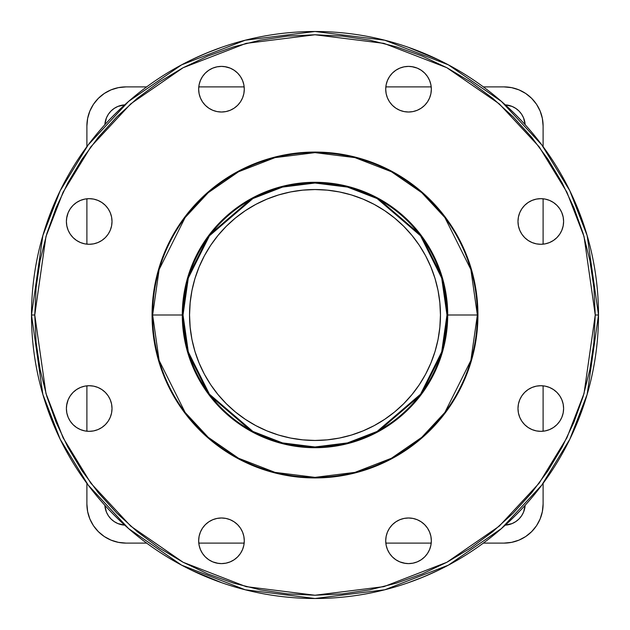 <?xml version="1.0" encoding="UTF-8"?>
<svg xmlns="http://www.w3.org/2000/svg" width="630" height="630" viewBox="0 0 630 630"><rect width="100%" height="100%" fill="white"/><g stroke="black" fill="none" stroke-linecap="round" stroke-linejoin="round"><path stroke-width="0.94" d="M446.977 315A131.977 131.977 0 0 1 315 446.977A131.977 131.977 0 0 1 183.023 315L188.307 278.05L209.42 235.817L252.898 198.552L282.516 187.086L315 183.023L347.484 187.086L377.102 198.552L420.58 235.817L441.693 278.05L446.977 315L447.709 315L442.402 277.838L421.171 235.376L377.449 197.907L347.666 186.378L315 182.29L282.334 186.378L252.551 197.907L208.829 235.376L187.598 277.838L182.29 315L183.023 315L182.29 315A132.709 132.709 0 0 0 315 447.709A132.709 132.709 0 0 0 447.709 315L477.367 315A162.367 162.367 0 0 1 315 477.367A162.367 162.367 0 0 1 152.633 315L182.29 315L152.633 315L159.122 360.462L185.102 412.422L208.239 437.33L238.589 458.27L275.034 472.374L315 477.367L354.966 472.374L391.411 458.27L421.761 437.33L444.898 412.422L470.878 360.462L477.367 315L477.934 315L477.367 315L470.878 269.538L444.898 217.578L421.761 192.67L391.411 171.73L354.966 157.626L315 152.633L275.034 157.626L238.589 171.73L208.239 192.67L185.102 217.578L159.122 269.538L152.633 315L152.066 315L152.633 315A162.367 162.367 0 0 1 315 152.633A162.367 162.367 0 0 1 477.367 315L447.709 315A132.709 132.709 0 0 0 315 182.29A132.709 132.709 0 0 0 182.29 315L187.598 352.162L208.829 394.624L252.551 432.093L282.334 443.622L315 447.709L347.666 443.622L377.449 432.093L421.171 394.624L442.402 352.162L447.709 315L446.977 315L441.693 351.95L420.58 394.183L377.102 431.448L347.484 442.914L315 446.977L282.516 442.914L252.898 431.448L209.42 394.183L188.307 351.95L183.023 315A131.977 131.977 0 0 1 315 183.023A131.977 131.977 0 0 1 446.977 315M563.606 408.523A22.814 22.814 0 0 1 540.792 431.337A22.814 22.814 0 0 1 517.986 408.523L518.419 412.973L519.719 417.257L521.829 421.202L524.664 424.659L528.121 427.494L532.067 429.597L536.343 430.896L540.792 431.337L545.241 430.896L549.525 429.597L553.463 427.494L556.92 424.659L559.763 421.202L561.865 417.257L563.165 412.973L563.606 408.523L563.165 404.074L561.865 399.798L559.763 395.853L556.92 392.395L553.463 389.56L549.525 387.45L545.241 386.151L540.792 385.717L536.343 386.151L532.067 387.45L528.121 389.56L524.664 392.395L521.829 395.853L519.719 399.798L518.419 404.074L517.986 408.523A22.814 22.814 0 0 1 540.792 385.717A22.814 22.814 0 0 1 563.606 408.523M34.76 315L45.966 236.534L63.095 192.197L90.807 146.853L130.733 103.855L183.125 67.725L246.015 43.383L315 34.76L383.985 43.383L446.875 67.725L499.267 103.855L539.193 146.853L566.905 192.197L584.034 236.534L595.24 315L598.5 315L587.16 235.62L569.835 190.772L541.8 144.9L501.409 101.406L448.41 64.851L384.788 40.225L315 31.5L245.212 40.225L181.59 64.851L128.591 101.406L88.2 144.9L60.165 190.772L42.84 235.62L31.5 315L34.76 315L31.5 315A283.5 283.5 0 0 1 315 31.5A283.5 283.5 0 0 1 598.5 315A283.5 283.5 0 0 1 315 598.5A283.5 283.5 0 0 1 31.5 315L42.84 394.38L60.165 439.228L88.2 485.1L128.591 528.594L181.59 565.149L245.212 589.774L315 598.5L384.788 589.774L448.41 565.149L501.409 528.594L541.8 485.1L569.835 439.228L587.16 394.38L598.5 315L595.24 315L584.034 393.466L566.905 437.803L539.193 483.147L499.267 526.144L446.875 562.275L383.985 586.617L315 595.24L246.015 586.617L183.125 562.275L130.733 526.144L90.807 483.147L63.095 437.803L45.966 393.466L34.76 315L36.107 287.532L40.147 260.324L46.825 233.651L56.094 207.758L67.851 182.897L81.987 159.303L98.367 137.214L116.841 116.841L137.214 98.367L159.303 81.987L182.897 67.851L207.758 56.094L233.651 46.825L260.324 40.147L287.532 36.107L315 34.76L342.468 36.107L369.676 40.147L396.349 46.825L422.242 56.094L447.103 67.851L470.697 81.987L492.786 98.367L513.159 116.841L531.633 137.214L548.013 159.303L562.149 182.897L573.906 207.758L583.175 233.651L589.853 260.324L593.893 287.532L595.24 315L593.893 342.468L589.853 369.676L583.175 396.349L573.906 422.242L562.149 447.103L548.013 470.697L531.633 492.786L513.159 513.159L492.786 531.633L470.697 548.013L447.103 562.149L422.242 573.906L396.349 583.175L369.676 589.853L342.468 593.893L315 595.24L287.532 593.893L260.324 589.853L233.651 583.175L207.758 573.906L182.897 562.149L159.303 548.013L137.214 531.633L116.841 513.159L98.367 492.786L81.987 470.697L67.851 447.103L56.094 422.242L46.825 396.349L40.147 369.676L36.107 342.468L34.76 315M49.361 215.964L48.652 217.878M54.668 202.75L50.077 214.066M57.992 195.339L57.141 197.182M197.19 57.141L195.339 57.992M210.286 51.55L199.041 56.298M217.886 48.652L215.98 49.353M414.036 49.361L412.122 48.652M427.25 54.668L415.934 50.077M434.661 57.992L432.818 57.141M572.859 197.19L572.009 195.339M578.45 210.286L573.702 199.041M581.348 217.886L580.647 215.98M561.763 230.454L563.165 225.926L563.606 221.476A22.814 22.814 0 0 1 540.792 244.282A22.814 22.814 0 0 1 517.986 221.476A22.814 22.814 0 0 1 540.792 198.663A22.814 22.814 0 0 1 563.606 221.476L563.165 217.027L561.716 212.389M225.926 66.835L221.476 66.394L217.027 66.835L212.743 68.134L208.798 70.237L205.341 73.08L202.506 76.537L200.403 80.475L199.104 84.759L198.663 89.208L199.104 93.657L200.403 97.933L202.506 101.879L205.341 105.336L208.798 108.171L212.743 110.281L217.027 111.581L221.476 112.014L225.926 111.581L230.202 110.281L234.147 108.171L237.605 105.336L240.439 101.879L242.55 97.933L243.849 93.657L244.282 89.208A22.814 22.814 0 0 1 221.476 112.014A22.814 22.814 0 0 1 198.663 89.208A22.814 22.814 0 0 1 221.476 66.394A22.814 22.814 0 0 1 244.282 89.208L243.849 84.759L242.55 80.475L240.439 76.537L237.605 73.08L234.147 70.237L230.202 68.134L224.619 66.615M412.973 66.835L408.523 66.394L404.074 66.835L399.798 68.134L395.853 70.237L392.395 73.08L389.56 76.537L387.45 80.475L386.151 84.759L385.717 89.208L386.151 93.657L387.45 97.933L389.56 101.879L392.395 105.336L395.853 108.171L399.798 110.281L404.074 111.581L408.523 112.014L412.973 111.581L417.257 110.281L421.202 108.171L424.659 105.336L427.494 101.879L429.597 97.933L430.896 93.657L431.337 89.208A22.814 22.814 0 0 1 408.523 112.014A22.814 22.814 0 0 1 385.717 89.208A22.814 22.814 0 0 1 408.523 66.394A22.814 22.814 0 0 1 431.337 89.208L430.896 84.759L429.597 80.475L427.494 76.537L424.659 73.08L421.202 70.237L417.257 68.134L411.744 66.622M404.074 563.165L408.523 563.606L412.973 563.165L417.257 561.865L421.202 559.763L424.659 556.92L427.494 553.463L429.597 549.525L430.896 545.241L431.337 540.792A22.814 22.814 0 0 1 408.523 563.606A22.814 22.814 0 0 1 385.717 540.792A22.814 22.814 0 0 1 408.523 517.986A22.814 22.814 0 0 1 431.337 540.792L430.896 536.343L429.597 532.067L427.494 528.121L424.659 524.664L421.202 521.829L417.257 519.719L412.973 518.419L408.523 517.986L404.074 518.419L399.798 519.719L395.853 521.829L392.395 524.664L389.56 528.121L387.45 532.067L386.151 536.343L385.717 540.792L386.151 545.241L387.45 549.525L389.56 553.463L392.395 556.92L395.853 559.763L399.798 561.865L405.381 563.385M217.027 563.165L221.476 563.606L225.926 563.165L230.202 561.865L234.147 559.763L237.605 556.92L240.439 553.463L242.55 549.525L243.849 545.241L244.282 540.792A22.814 22.814 0 0 1 221.476 563.606A22.814 22.814 0 0 1 198.663 540.792A22.814 22.814 0 0 1 221.476 517.986A22.814 22.814 0 0 1 244.282 540.792L243.849 536.343L242.55 532.067L240.439 528.121L237.605 524.664L234.147 521.829L230.202 519.719L225.926 518.419L221.476 517.986L217.027 518.419L212.743 519.719L208.798 521.829L205.341 524.664L202.506 528.121L200.403 532.067L199.104 536.343L198.663 540.792L199.104 545.241L200.403 549.525L202.506 553.463L205.341 556.92L208.798 559.763L212.743 561.865L218.256 563.377M66.835 404.074L66.394 408.523L66.835 412.973L68.134 417.257L70.237 421.202L73.08 424.659L76.537 427.494L80.475 429.597L84.759 430.896L89.208 431.337L93.657 430.896L97.933 429.597L101.879 427.494L105.336 424.659L108.171 421.202L110.281 417.257L111.581 412.973L112.014 408.523A22.814 22.814 0 0 1 89.208 431.337A22.814 22.814 0 0 1 66.394 408.523A22.814 22.814 0 0 1 89.208 385.717A22.814 22.814 0 0 1 112.014 408.523L111.581 404.074L110.281 399.798L108.171 395.853L105.336 392.395L101.879 389.56L97.933 387.45L93.657 386.151L89.208 385.717L84.759 386.151L80.475 387.45L76.537 389.56L73.08 392.395L70.237 395.853L68.134 399.798L66.615 405.381M66.835 217.027L66.394 221.476L66.835 225.926L68.134 230.202L70.237 234.147L73.08 237.605L76.537 240.439L80.475 242.55L84.759 243.849L89.208 244.282L93.657 243.849L97.933 242.55L101.879 240.439L105.336 237.605L108.171 234.147L110.281 230.202L111.581 225.926L112.014 221.476A22.814 22.814 0 0 1 89.208 244.282A22.814 22.814 0 0 1 66.394 221.476A22.814 22.814 0 0 1 89.208 198.663A22.814 22.814 0 0 1 112.014 221.476L111.581 217.027L110.281 212.743L108.171 208.798L105.336 205.341L101.879 202.506L97.933 200.403L93.657 199.104L89.208 198.663L84.759 199.104L80.475 200.403L76.537 202.506L73.08 205.341L70.237 208.798L68.134 212.743L66.622 218.256M477.934 315A162.934 162.934 0 0 1 315 477.934A162.934 162.934 0 0 1 152.066 315A162.934 162.934 0 0 1 315 152.066A162.934 162.934 0 0 1 477.934 315L477.146 299.03L474.799 283.216L470.917 267.703L465.531 252.646L458.695 238.195L450.474 224.477L440.945 211.641L430.211 199.789L418.359 189.055L405.523 179.526L391.805 171.305L377.354 164.469L362.297 159.083L346.784 155.201L330.97 152.854L315 152.066L299.03 152.854L283.216 155.201L267.703 159.083L252.646 164.469L238.195 171.305L224.477 179.526L211.641 189.055L199.789 199.789L189.055 211.641L179.526 224.477L171.305 238.195L164.469 252.646L159.083 267.703L155.201 283.216L152.854 299.03L152.066 315L152.854 330.97L155.201 346.784L159.083 362.297L164.469 377.354L171.305 391.805L179.526 405.523L189.055 418.359L199.789 430.211L211.641 440.945L224.477 450.474L238.195 458.695L252.646 465.531L267.703 470.917L283.216 474.799L299.03 477.146L315 477.934L330.97 477.146L346.784 474.799L362.297 470.917L377.354 465.531L391.805 458.695L405.523 450.474L418.359 440.945L430.211 430.211L440.945 418.359L450.474 405.523L458.695 391.805L465.531 377.354L470.917 362.297L474.799 346.784L477.146 330.97L477.934 315M74.308 204.199L73.08 205.341M204.199 555.692L205.341 556.92M425.801 74.308L424.659 73.08M563.165 225.926L563.385 224.619M570.268 191.67L576.812 206.254M576.93 206.53L582.655 221.555M408.287 47.289L438.338 59.732M191.67 59.732L206.514 53.078L221.713 47.289M580.639 414.036L581.348 412.122M575.332 427.25L579.923 415.934M572.009 434.661L572.859 432.818M432.81 572.859L434.661 572.009M419.714 578.45L430.959 573.702M412.115 581.348L414.02 580.647M215.964 580.639L217.878 581.348M202.75 575.332L214.066 579.923M195.339 572.009L197.182 572.859M57.141 432.81L57.992 434.661M51.55 419.714L56.298 430.959M48.652 412.115L49.353 414.02M429.597 97.933L430.896 93.657M561.865 212.743L559.763 208.798L556.92 205.341L553.463 202.506L549.525 200.403L545.241 199.104L540.792 198.663L536.343 199.104L532.067 200.403L528.121 202.506L524.664 205.341L521.829 208.798L519.719 212.743L518.419 217.027L517.986 221.476L518.419 225.926L519.719 230.202L521.829 234.147L524.664 237.605L528.121 240.439L532.067 242.55L536.343 243.849L540.792 244.282L545.241 243.849L549.525 242.55L553.463 240.439L556.92 237.605L559.763 234.147L561.865 230.202M200.403 532.067L199.104 536.343M97.933 200.403L93.657 199.104M532.067 429.597L536.343 430.896M555.692 425.801L556.92 424.659M563.165 412.965L563.377 411.744M582.711 408.287L577.025 423.234M576.836 423.691L570.268 438.338M438.33 570.268L423.486 576.923L408.287 582.711M221.713 582.711L191.662 570.268M59.732 438.33L53.188 423.746M53.07 423.47L47.344 408.445M47.289 221.713L52.975 206.766M53.164 206.309L59.732 191.662M440.457 315A125.457 125.457 0 0 1 315 440.457A125.457 125.457 0 0 1 189.543 315A125.457 125.457 0 0 1 315 189.543A125.457 125.457 0 0 1 440.457 315L439.85 327.301L438.047 339.475L435.054 351.422L430.904 363.014L425.644 374.141L419.312 384.702L411.981 394.593L403.712 403.712L394.593 411.981L384.702 419.312L374.141 425.644L363.014 430.904L351.422 435.054L339.475 438.047L327.301 439.85L315 440.457L302.699 439.85L290.524 438.047L278.578 435.054L266.986 430.904L255.859 425.644L245.298 419.312L235.407 411.981L226.288 403.712L218.019 394.593L210.688 384.702L204.356 374.141L199.096 363.014L194.946 351.422L191.953 339.475L190.15 327.301L189.543 315L190.15 302.699L191.953 290.524L194.946 278.578L199.096 266.986L204.356 255.859L210.688 245.298L218.019 235.407L226.288 226.288L235.407 218.019L245.298 210.688L255.859 204.356L266.986 199.096L278.578 194.946L290.524 191.953L302.699 190.15L315 189.543L327.301 190.15L339.475 191.953L351.422 194.946L363.014 199.096L374.141 204.356L384.702 210.688L394.593 218.019L403.712 226.288L411.981 235.407L419.312 245.298L425.644 255.859L430.904 266.986L435.054 278.578L438.047 290.524L439.85 302.699L440.457 315M521.609 515.765L518.978 518.978L521.609 515.765L523.569 512.103L525.144 505.299A21.184 21.184 0 0 1 505.299 525.144L512.103 523.569L508.134 524.774M114.235 521.609L111.022 518.978L114.235 521.609L117.897 523.569L124.701 525.144A21.184 21.184 0 0 1 104.856 505.299L106.431 512.103L105.226 508.134M504 86.893A39.107 39.107 0 0 1 543.107 126L542.351 118.369L540.13 111.037L536.516 104.273L531.649 98.351L525.727 93.484L518.962 89.87L511.631 87.649L504 86.893L483.352 86.893L504 86.893M543.107 504L543.107 483.352L543.107 504A39.107 39.107 0 0 1 504 543.107L511.631 542.351L518.962 540.13L525.727 536.516L531.649 531.649L536.516 525.727L540.13 518.962L542.351 511.631L543.107 504M543.107 431.219L543.107 385.836L543.107 431.219M543.107 244.164L543.107 198.781L543.107 244.164M543.107 146.648L543.107 126L543.107 146.648M86.893 126A39.107 39.107 0 0 1 126 86.893L118.369 87.649L111.037 89.87L104.273 93.484L98.351 98.351L93.484 104.273L89.87 111.037L87.649 118.369L86.893 126L86.893 146.648L86.893 126M86.893 198.781L86.893 244.164L86.893 198.781M86.893 385.836L86.893 431.219L86.893 385.836M86.893 483.352L86.893 504L87.649 511.631L89.87 518.962L93.484 525.727L98.351 531.649L104.273 536.516L111.037 540.13L118.369 542.351L126 543.107A39.107 39.107 0 0 1 86.893 504L86.893 483.352M126 543.107L146.648 543.107L126 543.107M198.781 543.107L244.164 543.107L198.781 543.107M385.836 543.107L431.219 543.107L385.836 543.107M483.352 543.107L504 543.107L483.352 543.107M515.765 108.391L518.978 111.022L515.765 108.391L512.103 106.431L505.299 104.856A21.184 21.184 0 0 1 525.144 124.701L523.569 117.897L524.774 121.866M108.391 114.235L111.022 111.022L114.235 108.391L117.897 106.431L124.701 104.856A21.184 21.184 0 0 0 104.856 124.701L106.431 117.897L108.391 114.235L111.022 111.022L114.235 108.391M521.609 114.235L518.978 111.022L521.609 114.235L523.569 117.897M515.765 521.609L518.978 518.978L515.765 521.609L512.103 523.569M108.391 515.765L111.022 518.978L108.391 515.765L106.431 512.103M111.037 540.13L118.369 542.351M540.13 518.962L542.351 511.631M518.962 89.87L511.631 87.649M431.219 86.893L385.836 86.893L431.219 86.893M244.164 86.893L198.781 86.893L244.164 86.893M146.648 86.893L126 86.893L146.648 86.893M89.87 111.037L87.649 118.369M117.897 106.431L121.866 105.226"/></g></svg>
